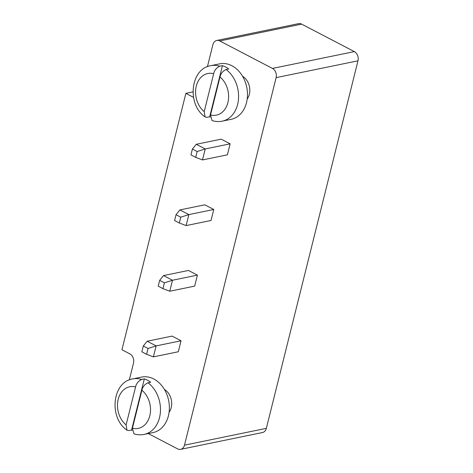 <?xml version="1.0" encoding="UTF-8"?>
<svg xmlns="http://www.w3.org/2000/svg" width="473" height="473" viewBox="0 0 473 473"><rect width="100%" height="100%" fill="white"/><g stroke="black" fill="none" stroke-linecap="round" stroke-linejoin="round"><path stroke-width="0.71" d="M207.405 66.711L212.903 44.657A7.083 5.434 78.4 0 1 216.746 40.471A7.083 5.434 78.4 0 1 219.779 40.944L272.46 68.431A7.083 5.434 -101.6 0 1 276.114 77.637L184.482 445.164A7.083 5.434 78.4 0 1 180.639 449.35A7.083 5.434 78.4 0 1 177.6 448.877L148.244 433.558M276.114 77.637L357.978 60.816L266.34 428.343A7.083 5.434 78.4 0 1 262.503 432.529L180.639 449.35M129.306 379.955L133.51 363.075A7.083 5.434 -101.6 0 0 129.856 353.869L121.951 349.748L185.877 93.358L193.498 97.332M247.196 98.999A14.16 10.867 -101.6 0 0 242.507 76.183M230.144 143.833L221.187 139.163L196.277 144.283L205.229 148.954L202.491 159.939L227.407 154.819L230.144 143.833L205.229 148.954L197.14 151.537L192.399 149.06L196.277 144.283M181.041 340.779L172.083 336.102L147.168 341.222L156.125 345.893L153.388 356.879L178.303 351.758L181.041 340.779L156.125 345.893L148.037 348.477L143.295 346.005L147.168 341.222M197.407 275.126L188.455 270.455L163.54 275.576L172.491 280.247L169.754 291.232L194.669 286.112L197.407 275.126L172.491 280.247L164.403 282.83L159.661 280.359L163.54 275.576M213.778 209.48L204.821 204.809L179.906 209.929L188.863 214.6L186.126 225.586L211.035 220.465L213.778 209.48L188.863 214.6L180.769 217.184L179.32 222.996L174.578 220.524L176.033 214.707L179.906 209.929M169.092 412.249A14.16 10.867 -101.6 0 0 164.403 389.433M357.978 60.816A7.083 5.434 -101.6 0 0 354.318 51.604L301.644 24.123A7.083 5.434 78.4 0 0 298.605 23.65L216.746 40.471M185.877 93.358L192.954 91.904M222.428 65.658L219.762 66.208A28.321 21.728 78.4 0 0 210.852 65.664L219.75 63.837A28.321 21.728 78.4 0 1 246.735 87.203A28.321 21.728 78.4 0 1 231.149 119.32L222.251 121.153A28.321 21.728 78.4 0 0 238.493 98.94A28.321 21.728 78.4 0 0 226.082 69.501L228.755 68.957A28.321 21.728 78.4 0 0 225.662 67.012A28.321 21.728 78.4 0 0 222.428 65.658L209.687 116.766A28.321 21.728 78.4 0 0 210.237 117.156M197.14 151.537L195.692 157.349L202.491 159.939M192.399 149.06L190.95 154.878L195.692 157.349M148.037 348.477L146.589 354.295L153.388 356.879M143.295 346.005L141.847 351.817L146.589 354.295M164.403 282.83L162.954 288.648L169.754 291.232M159.661 280.359L158.213 286.171L162.954 288.648M179.32 222.996L186.126 225.586M180.769 217.184L176.033 214.707M144.33 378.903L141.658 379.452A28.321 21.728 78.4 0 0 132.747 378.914L141.646 377.082A28.321 21.728 78.4 0 1 168.63 400.454A28.321 21.728 78.4 0 1 153.051 432.57L144.153 434.397A28.321 21.728 78.4 0 0 160.388 412.184A28.321 21.728 78.4 0 0 147.984 382.752L150.651 382.202A28.321 21.728 78.4 0 0 147.564 380.262A28.321 21.728 78.4 0 0 144.33 378.903L131.589 430.01A28.321 21.728 78.4 0 0 132.133 430.406M210.852 65.664C190.258 68.662 186.752 104.592 205.081 116.949L207.02 117.31L209.687 116.766M132.747 378.914C112.154 381.912 108.648 417.842 126.983 430.194L128.916 430.56L131.589 430.01M210.526 114.963L219.998 76.981A21.244 16.295 78.4 0 1 227.903 102.564A21.244 16.295 78.4 0 1 210.526 114.963L212.028 120.568C215.44 121.644 218.851 121.839 222.251 121.153M226.082 69.501C222.783 71.08 220.755 73.569 219.998 76.981M213.678 73.682L204.206 111.663A21.244 16.295 78.4 0 1 196.301 86.074A21.244 16.295 78.4 0 1 213.678 73.682C214.435 70.27 216.463 67.781 219.762 66.208M205.081 116.949L204.206 111.663M132.428 428.213L141.894 390.225A21.244 16.295 78.4 0 1 149.805 415.814A21.244 16.295 78.4 0 1 132.428 428.213L133.924 433.818C137.341 434.894 140.747 435.083 144.153 434.397M147.984 382.752C144.679 384.33 142.651 386.819 141.894 390.225M135.574 386.926L126.102 424.914A21.244 16.295 78.4 0 1 118.197 399.324A21.244 16.295 78.4 0 1 135.574 386.926C136.33 383.52 138.358 381.031 141.658 379.452M126.983 430.194L126.102 424.914M184.482 445.164L266.34 428.343M272.46 68.431L354.318 51.604M219.779 40.944L301.644 24.123"/></g></svg>
